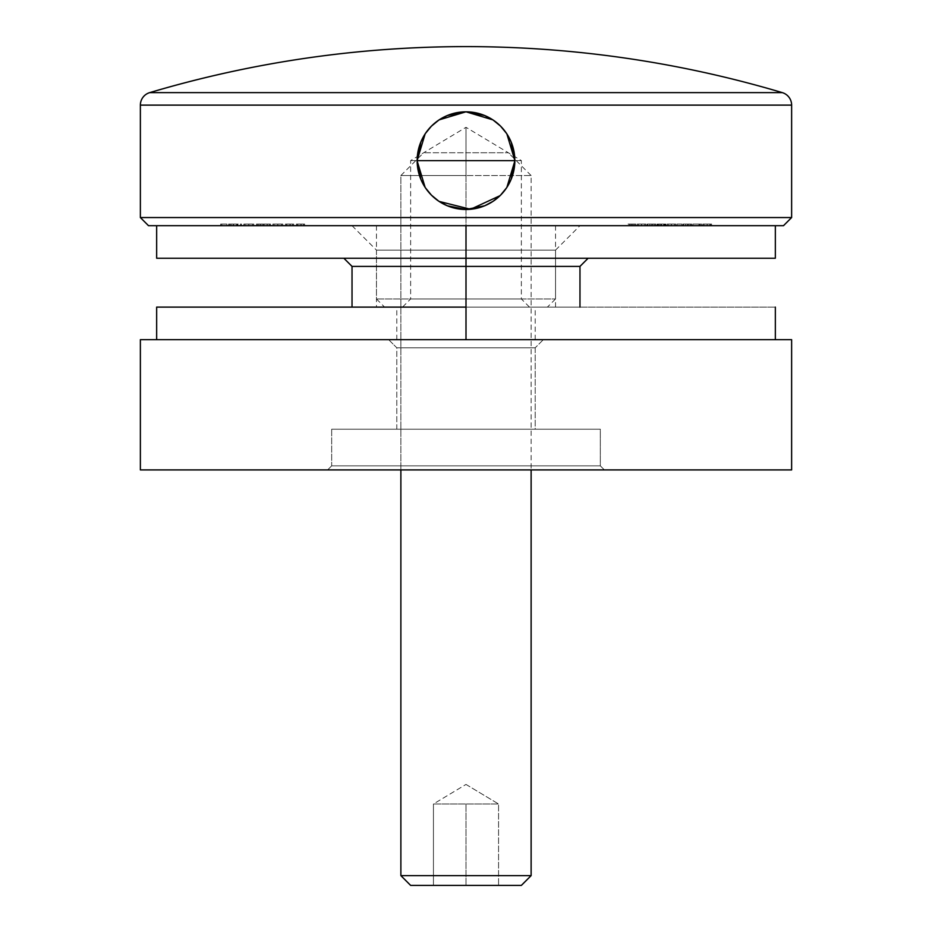 <?xml version="1.0" encoding="UTF-8"?>
<svg xmlns="http://www.w3.org/2000/svg" width="932" height="932" viewBox="0 0 932 932"><rect width="100%" height="100%" fill="white"/><g stroke="black" fill="none" stroke-linecap="round" stroke-linejoin="round"><path stroke-width="0.7" stroke-dasharray="4.66 3.5" d="M466 298.962L410.639 298.962L466 298.962L466 307.106L466 160.572L410.639 160.572L466 160.572L466 298.962L410.639 298.962L466 298.962L466 307.106L402.507 307.106L466 307.106L466 298.962L555.542 298.962L466 298.962L466 225.695L466 298.962L555.542 298.962L466 298.962L466 225.695L555.542 225.695L148.514 225.695L783.486 225.695L376.458 225.695L466 225.695L376.458 225.695L466 225.695L466 298.962L376.458 298.962L466 298.962L376.458 298.962L466 298.962L466 307.106L547.41 307.106L384.59 307.106L547.41 307.106L402.507 307.106L529.493 307.106L466 307.106L466 127.311L466 160.572L410.639 160.572L466 160.572L410.639 160.572L466 160.572L466 127.311L466 160.572L521.361 160.572L466 160.572L521.361 160.572L466 160.572L466 298.962L521.361 298.962L466 298.962L466 307.106L384.59 307.106L466 307.106L466 298.962L521.361 298.962L466 298.962M506.88 187.379L506.309 188.229M500.997 194.73L500.076 195.65M431.924 195.638L430.992 194.718M425.703 188.252L425.12 187.379M233.21 225.695L238.208 225.695L228.596 225.695L237.718 225.695L233.21 225.695L233.21 224.064L236.681 224.064L236.681 225.695L229.761 225.695L238.208 225.695L228.596 225.695L237.718 225.695L236.681 225.695L236.681 224.064L237.718 224.064L237.718 225.695L237.718 224.064L233.35 224.064L233.35 225.695L233.35 224.064L228.596 224.064L228.596 225.695L228.596 224.064L229.691 224.064L229.691 225.695L229.691 224.064L233.384 224.064L233.384 225.695L233.384 224.064L237.182 224.064L237.182 225.695L237.182 224.064L238.208 224.064L238.208 225.695L238.208 224.064L229.761 224.064L229.761 225.695L229.761 224.064L233.21 224.064L233.21 225.695M252.63 225.695L243.846 225.695L253.784 225.695L252.63 225.695L252.63 224.064L253.784 224.064L253.784 225.695L252.63 225.695L253.784 225.695L253.784 224.064L253.784 225.695L253.784 224.064L252.63 224.064L252.63 225.695L252.63 224.064L252.63 225.695L252.63 224.064L248.774 224.064L248.774 225.695L252.63 225.695L248.809 225.695L248.774 224.064L243.846 224.064L243.846 225.695L248.774 225.695L243.846 225.695L243.846 224.064L248.809 224.064L248.809 225.695L248.809 224.064L252.63 224.064L252.63 225.695L252.63 224.064L252.63 225.695L252.63 224.064L243.846 224.064L253.784 224.064L245 224.064L252.63 224.064L248.821 224.064L248.821 225.695L252.63 225.695L248.809 225.695L248.809 224.064L252.63 224.064L252.63 225.695L245 225.695L245 224.064L248.809 224.064L248.809 225.695L245 225.695L248.821 225.695L248.821 224.064L245 224.064L245 225.695L252.63 225.695M281.615 225.695L272.843 225.695L282.78 225.695L281.615 225.695L281.615 224.064L282.78 224.064L282.78 225.695L281.615 225.695L282.78 225.695L282.78 224.064L282.78 225.695L282.78 224.064L281.615 224.064L281.615 225.695L281.615 224.064L281.615 225.695L281.615 224.064L277.759 224.064L277.759 225.695L272.843 225.695L277.759 225.695L277.759 224.064L272.843 224.064L272.843 225.695L272.843 224.064L277.794 224.064L277.794 225.695L277.794 224.064L281.615 224.064L281.615 225.695L281.615 224.064L281.615 225.695L281.615 224.064L272.843 224.064L282.78 224.064L273.996 224.064L281.615 224.064L277.818 224.064L277.818 225.695L281.615 225.695L277.806 225.695L277.806 224.064L281.615 224.064L281.615 225.695L273.996 225.695L273.996 224.064L277.806 224.064L277.806 225.695L277.818 224.064L273.996 224.064L273.996 225.695L281.615 225.695M296.364 225.695L304.648 225.695L296.364 225.695L296.364 224.064L296.364 225.695L296.364 224.064L297.529 224.064L297.529 225.695L296.364 225.695L297.529 225.695L297.529 224.064L297.529 225.695L297.529 224.064L301.118 224.064L301.118 225.695L297.529 225.695L304.648 225.695L301.118 225.695L301.118 224.064L304.648 224.064L304.648 225.695L304.648 224.064L304.648 225.695L304.648 224.064L303.494 224.064L303.494 225.695L303.494 224.064L303.494 225.695L303.494 224.064L303.354 225.695L303.354 224.064L300.92 224.064L300.92 225.695L300.92 224.064L297.704 224.064L297.704 225.695L297.704 224.064L297.529 225.695L297.529 224.064L297.529 225.695L297.529 224.064L296.364 224.064L296.364 225.695M641.531 225.695L645.993 225.695L637.208 225.695L641.531 225.695L641.531 224.064L637.208 224.064L637.208 225.695L641.531 225.695L637.208 225.695L637.208 224.064L641.531 224.064L641.531 225.695L641.531 224.064L645.993 224.064L645.993 225.695L641.531 225.695L645.993 225.695L645.993 224.064L641.531 224.064L641.531 225.695M661.452 225.695L665.867 225.695L657.584 225.695L661.452 225.695L661.452 224.064L658.749 224.064L658.749 225.695L661.452 225.695L657.584 225.695L658.749 225.695L658.749 224.064L657.584 224.064L657.584 225.695L657.584 224.064L661.429 224.064L661.429 225.695L661.429 224.064L665.203 224.064L665.203 225.695L661.429 225.695L665.867 225.695L663.701 225.695L665.203 225.695L665.203 224.064L663.701 224.064L663.701 225.695L663.701 224.064L665.098 224.064L665.098 225.695L665.098 224.064L665.867 224.064L665.867 225.695L665.867 224.064L661.405 224.064L661.405 225.695L661.405 224.064L657.095 224.064L657.095 225.695L661.405 225.695L657.095 225.695L657.095 224.064L658.248 224.064L658.248 225.695L658.248 224.064L659.262 224.064L659.262 225.695L659.262 224.064L661.417 224.064L661.417 225.695L661.417 224.064L664.714 224.064L664.714 225.695L660.73 225.695L664.714 225.695L664.714 224.064L660.73 224.064L660.73 225.695L660.73 224.064L660.73 225.695L660.73 224.064L664.05 224.064L664.05 225.695L664.05 224.064L661.452 224.064L661.452 225.695M676.97 225.695L681.944 225.695L676.97 225.695L676.97 224.064L676.97 225.695L676.97 224.064L681.944 224.064L681.944 225.695L676.97 225.695L681.944 225.695L681.944 224.064L681.944 225.695L681.944 224.064L676.97 224.064L676.97 225.695M692.872 225.695L701.656 225.695L692.872 225.695L692.872 224.064L699.932 224.064L699.932 225.695L692.872 225.695L700.165 225.695L699.932 224.064L700.165 225.695L700.165 224.064L700.165 225.695L700.165 224.064L701.656 224.064L701.656 225.695L700.165 225.695L701.656 225.695L701.656 224.064L701.656 225.695L701.656 224.064L700.165 224.064L700.165 225.695L700.165 224.064L700.165 225.695L700.165 224.064L699.012 224.064L699.012 225.695L699.012 224.064L699.012 225.695L699.012 224.064L692.872 224.064L692.872 225.695M707.143 225.695L711.594 225.695L702.821 225.695L707.143 225.695L707.143 224.064L702.821 224.064L702.821 225.695L707.143 225.695L702.821 225.695L702.821 224.064L707.143 224.064L707.143 225.695L707.143 224.064L711.594 224.064L711.594 225.695L707.143 225.695L711.594 225.695L711.594 224.064L707.143 224.064L707.143 225.695L707.178 224.064L711.594 224.064L702.844 224.064L710.44 224.064L703.975 224.064L707.178 224.064L703.975 224.064L703.975 225.695L710.44 225.695L710.44 224.064L707.178 224.064L707.178 225.695L707.178 224.064L710.44 224.064L710.44 225.695L709.951 224.064L709.951 225.695L703.975 225.695L703.975 224.064L707.178 224.064L707.178 225.695L710.44 225.695L707.178 225.695M687.583 225.695L682.935 225.695L691.719 225.695L683.436 225.695L687.583 225.695L687.583 224.064L684.589 224.064L684.589 225.695L690.391 225.695L682.935 225.695L691.719 225.695L683.436 225.695L684.589 225.695L684.589 224.064L683.436 224.064L683.436 225.695L683.436 224.064L687.653 224.064L687.653 225.695L687.653 224.064L691.556 224.064L691.556 225.695L691.556 224.064L688.934 224.064L688.934 225.695L688.934 224.064L685.707 224.064L685.707 225.695L685.707 224.064L691.719 224.064L691.719 225.695L691.719 224.064L691.719 225.695L691.719 224.064L682.935 224.064L682.935 225.695L682.935 224.064L687.944 224.064L687.944 225.695L687.944 224.064L690.391 224.064L690.391 225.695L690.391 224.064L687.583 224.064L687.583 225.695M671.355 225.695L675.817 225.695L667.032 225.695L671.355 225.695L671.355 224.064L667.032 224.064L667.032 225.695L671.355 225.695L667.032 225.695L667.032 224.064L671.355 224.064L671.355 225.695L671.355 224.064L675.817 224.064L675.817 225.695L671.355 225.695L675.817 225.695L675.817 224.064L671.355 224.064L671.355 225.695M651.806 225.695L647.146 225.695L655.93 225.695L647.647 225.695L651.806 225.695L651.806 224.064L648.8 224.064L648.8 225.695L654.602 225.695L647.146 225.695L655.93 225.695L647.647 225.695L648.8 225.695L648.8 224.064L647.647 224.064L647.647 225.695L647.647 224.064L651.864 224.064L651.864 225.695L651.864 224.064L655.767 224.064L655.767 225.695L655.767 224.064L653.146 224.064L653.146 225.695L653.146 224.064L649.919 224.064L649.919 225.695L649.919 224.064L655.93 224.064L655.93 225.695L655.93 224.064L655.93 225.695L655.93 224.064L647.146 224.064L647.146 225.695L647.146 224.064L652.155 224.064L652.155 225.695L652.155 224.064L654.602 224.064L654.602 225.695L654.602 224.064L651.806 224.064L651.806 225.695M629.38 225.695L635.88 225.695L629.38 225.695L629.38 224.064L633.236 224.064L633.236 225.695L627.935 225.695L635.88 225.695L630.708 225.695L634.121 225.695L633.236 225.695L633.236 224.064L634.121 224.064L634.121 225.695L634.121 224.064L630.708 224.064L630.708 225.695L630.708 224.064L632.047 224.064L632.047 225.695L632.047 224.064L635.88 224.064L635.88 225.695L635.88 224.064L631.849 224.064L631.849 225.695L631.849 224.064L627.935 224.064L627.935 225.695L627.935 224.064L629.38 224.064L629.38 225.695M285.437 225.695L293.72 225.695L285.437 225.695L285.437 224.064L285.437 225.695L285.437 224.064L286.59 224.064L286.59 225.695L285.437 225.695L286.59 225.695L286.59 224.064L286.59 225.695L286.59 224.064L290.19 224.064L290.19 225.695L286.59 225.695L293.72 225.695L290.19 225.695L290.19 224.064L293.72 224.064L293.72 225.695L293.72 224.064L293.72 225.695L293.72 224.064L292.555 224.064L292.555 225.695L292.555 224.064L292.555 225.695L292.555 224.064L292.415 225.695L292.415 224.064L289.98 224.064L289.98 225.695L289.98 224.064L286.765 224.064L286.765 225.695L286.765 224.064L286.59 225.695L286.59 224.064L286.59 225.695L286.59 224.064L285.437 224.064L285.437 225.695M256.44 225.695L270.525 225.695L256.44 225.695L256.44 224.064L256.44 225.695L256.44 224.064L257.593 224.064L257.593 225.695L256.44 225.695L257.593 225.695L257.593 224.064L257.593 225.695L257.593 224.064L258.91 224.064L258.91 225.695L270.525 225.695L258.91 225.695L258.91 224.064L260.855 224.064L260.855 225.695L260.855 224.064L263.861 224.064L263.861 225.695L263.861 224.064L267.321 224.064L267.321 225.695L267.321 224.064L270.525 224.064L270.525 225.695L270.525 224.064L270.525 225.695L270.525 224.064L269.36 224.064L269.36 225.695L269.36 224.064L269.36 225.695L269.36 224.064L267.123 224.064L267.123 225.695L267.123 224.064L264.059 224.064L264.059 225.695L264.059 224.064L264.059 225.695L264.059 224.064L262.894 224.064L262.894 225.695L262.894 224.064L262.894 225.695L262.894 224.064L260.645 224.064L260.645 225.695L260.645 224.064L257.593 224.064L257.593 225.695L257.593 224.064L257.593 225.695L257.593 224.064L256.44 224.064L256.44 225.695M240.363 225.695L241.528 225.695L240.363 225.695L240.363 224.064L240.363 225.695L240.363 224.064L241.528 224.064L241.528 225.695L240.363 225.695L241.528 225.695L241.528 224.064L241.528 225.695L241.528 224.064L240.363 224.064L240.363 225.695M220.651 225.695L226.942 225.695L220.651 225.695L220.651 224.064L220.651 225.695L220.651 224.064L226.942 224.064L226.942 225.695L220.651 225.695L226.942 225.695L226.942 224.064L226.942 225.695L226.942 224.064L221.804 224.064L221.804 225.695L221.804 224.064L221.804 225.695L221.804 224.064L226.942 224.064L226.942 225.695L221.804 225.695L226.942 225.695L226.942 224.064L226.942 225.695L226.942 224.064L221.804 224.064L221.804 225.695L221.804 224.064L221.804 225.695L221.804 224.064L220.651 224.064L220.651 225.695M791.629 217.552L140.371 217.552L791.629 217.552M140.371 105.118L791.629 105.118L140.371 105.118M782.309 92.629L149.691 92.629L782.309 92.629C679.09 62.025 573.658 46.682 466 46.6M425.12 133.917L425.691 133.055M430.98 126.612L431.912 125.669M500.041 125.622L500.997 126.577M506.274 133.008L506.868 133.893M466 160.572L521.361 160.572L466 160.572M466 307.106L529.493 307.106L466 307.106L466 250.114L555.542 250.114L466 250.114L466 225.695L466 250.114L555.542 250.114L466 250.114L466 307.106L555.542 307.106L352.028 307.106L466 307.106L466 266.401L352.028 266.401L466 266.401L466 307.106L579.972 307.106L352.028 307.106L579.972 307.106L376.458 307.106L555.542 307.106L466 307.106L466 250.114L466 307.106L376.458 307.106L775.342 307.106L466 307.106L466 339.667L140.371 339.667L791.629 339.667L388.667 339.667L396.799 347.799L396.799 429.209L535.201 429.209L535.201 347.799L396.799 347.799L535.201 347.799L543.333 339.667L450.913 339.667L466 339.667L466 307.106L396.799 307.106L466 307.106L466 339.667L775.342 339.667L396.799 339.667L466 339.667L466 307.106L535.201 307.106L466 307.106L466 339.667L466 307.106L156.658 307.106L466 307.106M699.932 224.064L692.872 224.064L699.932 224.064M699.012 224.064L695.156 224.064L699.012 224.064L699.012 225.695L695.156 225.695L695.156 224.064L699.012 224.064L695.156 224.064L695.156 225.695L699.012 225.695L699.012 224.064M684.589 224.064L691.719 224.064L684.589 224.064M676.97 224.064L681.944 224.064L676.97 224.064M667.032 224.064L675.817 224.064L667.032 224.064M671.389 224.064L674.652 224.064L668.186 224.064L671.389 224.064L668.186 224.064L668.186 225.695L671.389 225.695L671.389 224.064L671.389 225.695L674.652 225.695L674.652 224.064L671.389 224.064L674.652 224.064L674.652 225.695L674.162 224.064L674.162 225.695L671.389 225.695L671.389 224.064L671.389 225.695L668.186 225.695L668.186 224.064L671.389 224.064M658.749 224.064L665.867 224.064L658.749 224.064M648.8 224.064L655.93 224.064L648.8 224.064M637.208 224.064L645.993 224.064L637.208 224.064M641.566 224.064L644.827 224.064L638.362 224.064L641.566 224.064L638.362 224.064L638.362 225.695L641.566 225.695L641.566 224.064L641.566 225.695L644.827 225.695L644.827 224.064L641.566 224.064L644.827 224.064L644.827 225.695L644.338 224.064L644.338 225.695L641.566 225.695L641.566 224.064L641.566 225.695L638.362 225.695L638.362 224.064L641.566 224.064M633.236 224.064L627.935 224.064L633.236 224.064M634.727 224.064L629.088 224.064L634.727 224.064L631.803 224.064L631.803 225.695L634.727 225.695L634.727 224.064L634.727 225.695L631.908 225.695L631.908 224.064L634.727 224.064M631.908 225.695L629.088 225.695L629.088 224.064L631.908 224.064L631.908 225.695L629.088 225.695L631.803 225.695L631.803 224.064L629.088 224.064L629.088 225.695L631.908 225.695M296.364 224.064L304.648 224.064L296.364 224.064M285.437 224.064L293.72 224.064L285.437 224.064M256.44 224.064L270.525 224.064L256.44 224.064M240.363 224.064L241.528 224.064L240.363 224.064M236.681 224.064L228.596 224.064L236.681 224.064M237.054 224.064L229.878 224.064L237.054 224.064L237.054 225.695L229.878 225.695L229.878 224.064L237.054 224.064L229.878 224.064L229.878 225.695L231.008 225.695L231.008 224.064L231.008 225.695L233.443 225.695L233.443 224.064L233.443 225.695L237.054 225.695L237.054 224.064M220.651 224.064L226.942 224.064L220.651 224.064M695.156 225.695L699.012 225.695L695.156 225.695M671.389 225.695L674.652 225.695L671.389 225.695M641.566 225.695L644.827 225.695L641.566 225.695M229.878 225.695L237.054 225.695L229.878 225.695M600.324 465.849L331.675 465.849L327.61 469.914L604.39 469.914L600.324 465.849L600.324 429.209L331.675 429.209L331.675 465.849L600.324 465.849L331.675 465.849L331.675 429.209L600.324 429.209L331.675 429.209L600.324 429.209L600.324 465.849L604.39 469.914L327.61 469.914L331.675 465.849L600.324 465.849M791.629 469.914L140.371 469.914L791.629 469.914M388.667 339.667L543.333 339.667L535.201 347.799L396.799 347.799L388.667 339.667M396.799 429.209L396.799 347.799L535.201 347.799L535.201 429.209L396.799 429.209M535.201 429.209L398.139 429.209L535.201 429.209M327.61 469.914L604.39 469.914L327.61 469.914M466 225.695L579.972 225.695L466 225.695L466 266.401L579.972 266.401L466 266.401L466 258.257L156.658 258.257L466 258.257L466 225.695L156.658 225.695L775.342 225.695L352.028 225.695L775.342 225.695L466 225.695L466 250.114L376.458 250.114L466 250.114L466 225.695L352.028 225.695L466 225.695M775.342 258.257L466 258.257L775.342 258.257M466 258.257L343.885 258.257L466 258.257M466 250.114L376.458 250.114L466 250.114M466 784.429L498.562 803.99L433.438 803.99L466 784.429L433.438 803.99L498.562 803.99L433.438 803.99L482.287 803.99L466 803.99L466 885.4L521.361 885.4L410.639 885.4L498.562 885.4L433.438 885.4L433.438 803.99L433.438 885.4L433.438 803.99L433.438 885.4L466 885.4L466 803.99L433.438 803.99L482.287 803.99L466 803.99L466 885.4L498.562 885.4L498.562 803.99L482.287 803.99L498.562 803.99L498.562 885.4L498.562 803.99L498.562 885.4L466 885.4L466 803.99L498.562 803.99L482.287 803.99L498.562 803.99L466 784.429M466 175.542L466 152.743L466 175.542L400.877 175.542L466 175.542L400.877 175.542L400.877 469.914L400.877 175.542L531.124 175.542L466 175.542L531.124 175.542L531.124 469.914L531.124 175.542L466 175.542L466 152.743L423.664 152.743L466 152.743L466 175.542M531.124 875.626L400.877 875.626L531.124 875.626M466 152.743L508.336 152.743L466 152.743M466 339.667L775.342 339.667L466 339.667M529.493 307.106L521.361 298.962L521.361 160.572L466 127.311L410.639 160.572L410.639 298.962L402.507 307.106M555.542 225.695L555.542 298.962L547.41 307.106M376.458 225.695L376.458 298.962L384.59 307.106M555.542 307.106L555.542 250.114L579.972 225.695M352.028 225.695L376.458 250.114L376.458 307.106M400.877 175.542L423.664 152.743M531.124 175.542L508.336 152.743M396.799 339.667L396.799 307.106M535.201 339.667L535.201 307.106"/><path stroke-width="1.4" d="M466.035 209.49A48.848 48.848 0 0 0 514.848 160.654L466 160.654L514.848 160.654L511.109 179.375L506.612 187.786L500.531 195.196L493.156 201.254L484.71 205.774L466.023 209.49L447.313 205.774L438.856 201.254L431.458 195.184L425.4 187.81L420.88 179.352L417.152 160.654L466 160.654L417.152 160.654A48.848 48.848 0 0 0 466 209.49L456.447 208.547L447.313 205.774L438.856 201.254L431.458 195.184L425.4 187.81L420.88 179.352L418.107 170.218L417.152 160.654L418.095 151.135L420.88 141.955L425.388 133.509L431.434 126.135L438.844 120.053L447.255 115.545L456.435 112.749L465.965 111.805L475.495 112.737L484.687 115.521L493.098 120.018L500.519 126.088L506.577 133.462L511.097 141.897L513.893 151.066L514.848 160.654L513.905 170.183L511.109 179.375L506.612 187.786L500.531 195.196L493.156 201.254L484.71 205.774L475.53 208.558L466.023 209.49M514.848 160.933L506.88 187.379M506.309 188.229L500.997 194.73M500.076 195.65L470.59 209.281L439.077 201.405M438.611 201.091L431.924 195.638M430.992 194.718L425.703 188.252M425.12 187.379L417.152 160.933M782.309 92.629L149.691 92.629A13.025 13.025 0 0 0 140.371 105.118L791.629 105.118A13.025 13.025 0 0 0 782.309 92.629A1109.837 1109.837 0 0 0 149.691 92.629L782.309 92.629A13.025 13.025 0 0 1 791.629 105.118L140.371 105.118L140.371 217.552L148.514 225.695L783.486 225.695L791.629 217.552L140.371 217.552L791.629 217.552L791.629 105.118L791.629 217.552L783.486 225.695L466 225.695L466 258.257L466 225.695L148.514 225.695L140.371 217.552L140.371 105.118A13.025 13.025 0 0 1 149.691 92.629C252.91 62.025 358.342 46.682 466 46.6L466 46.6M493.086 120.007A48.848 48.848 0 0 0 431.446 126.135L438.844 120.053L447.255 115.545L465.965 111.805L484.687 115.521L493.098 120.018L500.519 126.088L506.577 133.462L511.097 141.897L514.848 160.654A48.848 48.848 0 0 0 493.121 120.03M431.434 126.135A48.848 48.848 0 0 0 417.152 160.654L420.88 141.955L425.388 133.509L431.434 126.135M417.152 160.432L425.12 133.917M425.691 133.055L430.98 126.612M431.912 125.669L438.599 120.216M439.123 119.867L465.988 111.805L492.853 119.855M493.343 120.181L500.041 125.622M500.997 126.577L506.274 133.008M506.868 133.893L514.848 160.49M791.629 339.667L791.629 469.914L791.629 339.667L140.371 339.667L140.371 469.914L140.371 339.667L791.629 339.667M140.371 469.914L791.629 469.914L140.371 469.914M466 266.401L466 258.257L775.342 258.257L156.658 258.257L466 258.257L466 266.401L352.028 266.401L466 266.401L466 307.106L466 266.401L579.972 266.401L466 266.401M400.877 875.626L410.639 885.4L521.361 885.4L531.124 875.626L400.877 875.626L531.124 875.626L531.124 469.914L531.124 875.626L521.361 885.4L410.639 885.4L400.877 875.626L400.877 469.914L400.877 875.626M466 307.106L466 339.667L466 307.106L156.658 307.106L466 307.106M343.885 258.257L352.028 266.401L352.028 307.106M156.658 225.695L156.658 258.257M775.342 225.695L775.342 258.257M588.115 258.257L579.972 266.401L579.972 307.106M775.342 339.667L775.342 307.106M156.658 339.667L156.658 307.106"/></g></svg>
